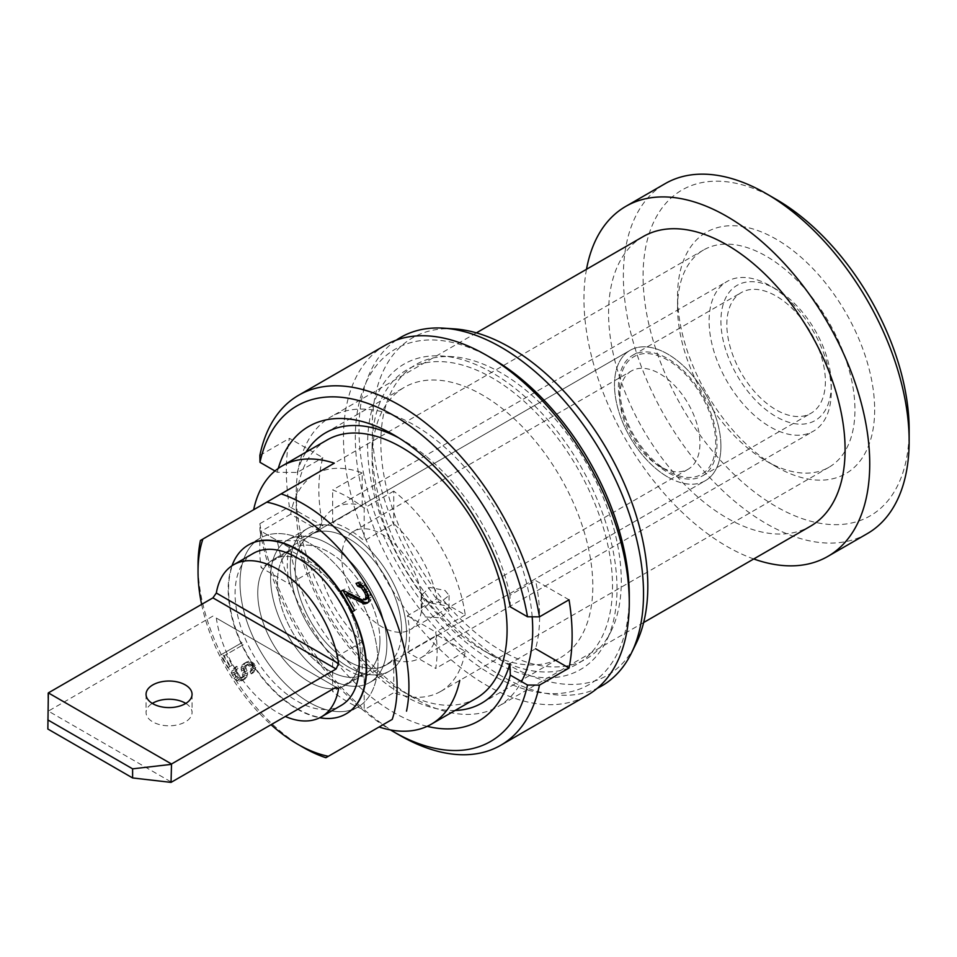 <?xml version="1.0" encoding="UTF-8"?>
<svg xmlns="http://www.w3.org/2000/svg" width="957" height="957" viewBox="0 0 957 957"><rect width="100%" height="100%" fill="white"/><g stroke="black" fill="none" stroke-linecap="round" stroke-linejoin="round"><path stroke-width="0.72" stroke-dasharray="4.79 3.59" d="M201.628 604.405A140.763 81.273 -120 0 0 271.082 724.724M240.004 643.786L220.493 655.055L227.814 667.723L230.302 666.287L224.213 655.724L241.224 645.903L240.004 643.786L241.977 642.649L222.467 653.918L229.788 666.586L232.276 665.151L226.175 654.588L243.198 644.755L241.977 642.649M250.076 671.766L251.296 673.884L253.39 670.797L253.82 668.668L252.205 664.912L249.334 662.806L246.858 662.364L243.329 663.931L241.032 667.603L242.803 676.432L241.965 677.855L239.071 678.597L236.403 676.85L234.776 674.027L234.381 672.376L236.056 669.541L234.836 667.424L231.917 670.989L231.69 673.465L233.915 678.286L236.989 680.738L241.523 680.929L244.86 678.07L245.722 673.812L243.712 668.405L244.968 665.797L247.253 664.948L249.717 666.347L251.129 669.756L250.076 671.766L252.05 670.63L253.27 672.747L255.794 667.531L254.179 663.763L251.308 661.67L248.832 661.227L245.303 662.782L243.006 666.467L244.777 675.295L243.939 676.719L241.044 677.448L238.377 675.714L236.75 672.891L236.355 671.24L238.03 668.393L236.81 666.287L233.891 669.852L233.652 672.328L235.889 677.149L238.963 679.59L243.497 679.793L246.822 676.934L247.696 672.675L245.674 667.268L246.942 664.66L249.215 663.811L251.679 665.211L253.103 668.62L252.05 670.63M297.567 708.874A97.554 56.319 -120 0 0 346.35 713.707L357.774 707.103A97.554 56.319 -120 0 0 372.728 628.928A97.554 56.319 -120 0 0 309.003 542.966A97.554 56.319 -120 0 0 260.22 538.133A97.554 56.319 -120 0 0 245.267 616.308A97.554 56.319 -120 0 0 309.003 702.271A97.554 56.319 -120 0 0 357.774 707.103A97.554 56.319 -120 0 0 372.728 628.928A97.554 56.319 -120 0 0 309.003 542.966A97.554 56.319 60 0 0 260.22 538.133L248.784 544.736A97.554 56.319 -120 0 0 233.831 622.911A97.554 56.319 -120 0 0 297.567 708.874M303.477 747.561A149.125 86.094 60 0 1 198.039 564.929M327.079 439.993A149.125 86.094 -120 0 0 296.192 508.263L296.192 493.465A167.236 96.561 60 0 0 414.441 698.299A167.236 96.561 60 0 0 498.059 706.577A167.236 96.561 60 0 0 521.493 681.575M334.304 463.176L253.653 509.746A149.125 86.094 -120 0 0 253.653 509.746L200.444 540.466M476.191 698.287A149.125 86.094 60 0 1 424.023 701.05A149.125 86.094 60 0 1 401.629 690.894A149.125 86.094 60 0 1 296.192 508.263M532.176 616.81A167.236 96.561 -120 0 0 454.479 456.369A167.236 96.561 -120 0 0 330.823 416.905A167.236 96.561 -120 0 0 296.192 493.465M643.224 236.546A167.236 96.561 -120 0 0 608.58 313.106A167.236 96.561 60 0 0 681.587 481.419A167.236 96.561 60 0 0 810.459 526.218M753.733 558.96A202.083 116.67 60 0 1 583.949 298.883A202.083 116.67 -120 0 1 586.497 269.3M867.293 533.635A202.083 116.67 60 0 1 711.577 479.493A202.083 116.67 60 0 1 623.366 276.13A202.083 116.67 -120 0 1 665.223 183.612M776.115 199.319A188.146 108.631 -120 0 0 643.068 276.13A188.146 108.631 60 0 0 776.115 506.552A188.146 108.631 60 0 0 909.15 429.741M874.662 409.835A139.363 80.46 60 0 1 776.115 466.729A139.363 80.46 60 0 1 677.568 296.036A139.363 80.46 60 0 1 776.115 239.142A139.363 80.46 60 0 1 874.662 409.835M831.298 384.798A78.043 45.063 60 0 1 776.115 416.666A78.043 45.063 60 0 1 720.92 321.073A78.043 45.063 60 0 1 776.115 289.217A78.043 45.063 60 0 1 831.298 384.798L831.298 391.628A86.405 49.884 60 0 1 813.402 431.176A86.405 49.884 60 0 1 746.819 408.029A86.405 49.884 60 0 1 709.101 321.073A86.405 49.884 60 0 1 726.997 281.514A86.405 49.884 60 0 1 770.206 285.796A86.405 49.884 60 0 1 831.298 391.628M726.841 324.483A69.682 40.23 60 0 1 741.268 292.591A69.682 40.23 60 0 1 794.968 311.252A69.682 40.23 60 0 1 825.389 381.388A69.682 40.23 60 0 1 810.95 413.28A69.682 40.23 60 0 1 757.25 394.619A69.682 40.23 60 0 1 726.841 324.483M618.437 387.071A69.682 40.23 60 0 1 632.864 355.179A69.682 40.23 60 0 1 686.564 373.84A69.682 40.23 60 0 1 716.984 443.964A69.682 40.23 60 0 1 702.546 475.868A69.682 40.23 60 0 1 648.858 457.195A69.682 40.23 60 0 1 618.437 387.071M720.92 446.249A75.256 43.448 -120 0 0 688.071 370.503A75.256 43.448 -120 0 0 630.077 350.346A75.256 43.448 -120 0 0 614.49 384.798A75.256 43.448 -120 0 0 647.351 460.532A75.256 43.448 -120 0 0 705.333 480.701A75.256 43.448 -120 0 0 720.92 446.249M401.629 630.591A75.256 43.448 -120 0 0 368.78 554.845A75.256 43.448 -120 0 0 310.786 534.688A75.256 43.448 -120 0 0 295.199 569.14A75.256 43.448 -120 0 0 328.048 644.874A75.256 43.448 -120 0 0 386.042 665.043A75.256 43.448 -120 0 0 401.629 630.591M406.558 633.426A82.23 47.479 -120 0 0 370.67 550.682A82.23 47.479 -120 0 0 307.305 528.647A82.23 47.479 -120 0 0 290.27 566.293A82.23 47.479 -120 0 0 326.17 649.049A82.23 47.479 -120 0 0 389.535 671.072A82.23 47.479 -120 0 0 406.558 633.426A82.23 47.479 60 0 1 389.535 671.072A82.23 47.479 60 0 1 326.17 649.049A82.23 47.479 60 0 1 290.27 566.293A82.23 47.479 60 0 1 307.305 528.647A82.23 47.479 60 0 1 370.67 550.682A82.23 47.479 60 0 1 406.558 633.426M386.855 644.815A82.23 47.479 -120 0 0 350.956 562.058A82.23 47.479 -120 0 0 287.59 540.035A82.23 47.479 -120 0 0 270.568 577.669A82.23 47.479 -120 0 0 306.455 660.426A82.23 47.479 -120 0 0 369.821 682.449A82.23 47.479 -120 0 0 386.855 644.815A82.23 47.479 60 0 1 369.821 682.449A82.23 47.479 60 0 1 306.455 660.426A82.23 47.479 60 0 1 270.568 577.669A82.23 47.479 60 0 1 287.59 540.035A82.23 47.479 60 0 1 350.956 562.058A82.23 47.479 60 0 1 386.855 644.815M379.953 640.831A72.469 41.845 -120 0 0 348.324 567.896A72.469 41.845 -120 0 0 292.471 548.481A72.469 41.845 -120 0 0 277.47 581.653A72.469 41.845 -120 0 0 309.099 654.588A72.469 41.845 -120 0 0 364.94 674.003A72.469 41.845 -120 0 0 379.953 640.831M360.239 652.207A72.469 41.845 -120 0 0 328.61 579.272A72.469 41.845 -120 0 0 272.769 559.857A72.469 41.845 -120 0 0 257.756 593.041A72.469 41.845 -120 0 0 285.03 661.084A72.469 41.845 -120 0 0 337.821 688.191A72.469 41.845 -120 0 0 345.238 685.379A72.469 41.845 -120 0 0 360.239 652.207M440.89 691.313A125.427 72.421 60 0 0 465.258 651.394L437.014 635.077L407.443 652.148A86.405 49.884 -120 0 0 407.443 615.734L437.014 598.663A86.405 49.884 -120 0 0 393.746 523.73L364.186 540.801A86.405 49.884 -120 0 0 332.653 522.594L362.213 505.523A86.405 49.884 -120 0 0 334.783 507.964A86.405 49.884 -120 0 0 318.956 530.513L289.385 547.571A86.405 49.884 -120 0 0 289.385 583.985L261.141 567.68A125.427 72.421 60 0 1 261.141 531.267L289.385 547.571M318.956 566.915L290.701 550.61A125.427 72.421 60 0 0 362.213 674.47L362.213 641.848A86.405 49.884 60 0 1 318.956 566.915L289.385 583.985M437.014 635.077A86.405 49.884 60 0 1 421.188 657.626A86.405 49.884 60 0 1 393.746 660.055L364.186 677.125L364.186 709.747A125.427 72.421 60 0 1 332.653 691.54L332.653 658.918A86.405 49.884 -120 0 0 364.186 677.125M362.213 641.848L332.653 658.918M437.014 598.663L465.258 614.98A125.427 72.421 -120 0 0 393.746 491.12L393.746 523.73M362.213 505.523L362.213 472.914A125.427 72.421 -120 0 0 315.272 474.17A125.427 72.421 -120 0 0 290.701 514.196L318.956 530.513M393.746 660.055L393.746 692.677L364.186 709.747M440.507 691.528A125.427 72.421 60 0 1 393.746 692.677M393.746 491.12L364.186 508.179L364.186 540.801M362.213 472.914L332.653 489.972A125.427 72.421 60 0 1 364.186 508.179M677.568 307.424A125.427 72.421 60 0 1 703.539 250.004A125.427 72.421 60 0 1 800.196 283.607A125.427 72.421 60 0 1 854.948 409.835A125.427 72.421 60 0 1 828.977 467.255A125.427 72.421 60 0 1 766.258 461.035A125.427 72.421 60 0 1 677.568 307.424L677.568 296.036M362.213 674.47L332.653 691.54M290.701 550.61L261.141 567.68M290.701 514.196L261.141 531.267M465.258 614.98L435.698 632.051A125.427 72.421 60 0 1 435.698 668.464L407.443 652.148M465.258 651.394L435.698 668.464M407.443 615.734L435.698 632.051M332.653 522.594L332.653 489.972M220.493 655.055L222.467 653.918M241.224 645.903L243.198 644.755M224.213 655.724L226.175 654.588M230.302 666.287L232.276 665.151M227.814 667.723L229.788 666.586M344.819 589.069L342.845 590.206L344.819 589.069L364.306 598.843L366.615 599.01L364.641 600.147M367.883 602.527L370.73 600.386L371.089 597.18L369.079 590.828L362.954 583.1L359.999 581.808L358.014 582.203L358.576 583.184M352.475 611.679L356.53 609.346L347.415 593.567M251.296 673.884L253.27 672.747M250.698 670.941L252.672 669.804M251.129 669.756L253.103 668.62M250.937 668.453L252.899 667.316M249.717 666.347L251.679 665.211M248.688 665.534L250.662 664.385M247.253 664.948L249.215 663.811M245.805 665.318L247.767 664.182M244.968 665.797L246.942 664.66M243.927 666.873L245.901 665.737M243.712 668.405L245.674 667.268M243.903 669.697L245.877 668.56M245.124 671.814L247.097 670.678M245.722 673.812L247.696 672.675M245.71 675.702L247.672 674.565M244.86 678.07L246.822 676.934M243.604 679.733L245.578 678.597M241.523 680.929L243.497 679.793M239.465 681.181L241.427 680.044M236.989 680.738L238.963 679.59M235.338 679.805L237.312 678.669M233.915 678.286L235.889 677.149M232.288 675.463L234.262 674.326M231.69 673.465L233.652 672.328M231.917 670.989L233.891 669.852M233.376 668.74L235.35 667.591M234.836 667.424L236.81 666.287M236.056 669.541L238.03 668.393M235.015 670.606L236.989 669.469M234.381 672.376L236.355 671.24M234.776 674.027L236.75 672.891M236.403 676.85L238.377 675.714M237.635 678.011L239.597 676.874M239.071 678.597L241.044 677.448M240.721 678.573L242.695 677.436M241.965 677.855L243.939 676.719M242.803 676.432L244.777 675.295M243.03 674.9L245.004 673.764M242.635 673.25L244.597 672.113M241.415 671.144L243.377 669.996M241.008 669.493L242.982 668.357M241.032 667.603L243.006 666.467M241.882 665.235L243.844 664.098M243.329 663.931L245.303 662.782M244.992 662.962L246.966 661.825M246.858 662.364L248.832 661.227M249.334 662.806L251.308 661.67M250.973 663.739L252.947 662.603M252.205 664.912L254.179 663.763M253.222 666.67L255.196 665.534M253.82 668.668L255.794 667.531M253.39 670.797L255.363 669.661M252.337 672.807L254.311 671.67M362.332 599.979L364.306 598.843M356.04 583.339L358.014 582.203M358.026 582.945L359.999 581.808M360.992 584.237L362.954 583.1M363.122 586.007L365.096 584.871M365.813 589.715L367.787 588.579M367.117 591.964L369.079 590.828M368.648 595.589L370.622 594.453M369.115 598.316L371.089 597.18M368.756 601.534L370.73 600.386M367.428 603.054L369.39 601.917M366.591 603.532L368.565 602.396M354.557 610.482L356.53 609.346M667.711 476.969A75.256 43.448 60 0 1 618.545 410.649A75.256 43.448 60 0 1 630.077 350.346A75.256 43.448 60 0 1 667.711 354.078A75.256 43.448 -120 0 1 716.877 420.386A75.256 43.448 -120 0 1 705.333 480.701L386.042 665.043A75.256 43.448 -120 0 0 397.586 604.728A75.256 43.448 -120 0 0 348.42 538.42A75.256 43.448 -120 0 0 310.786 534.688A75.256 43.448 -120 0 0 299.254 594.991A75.256 43.448 -120 0 0 348.42 661.311A75.256 43.448 -120 0 0 386.042 665.043L705.333 480.701A75.256 43.448 -120 0 1 667.711 476.969M631.464 370.945A56.726 32.753 60 0 0 619.717 396.916A56.726 32.753 60 0 0 659.828 466.382L667.711 470.94A67.875 39.189 -120 0 0 715.704 443.235A67.875 39.189 -120 0 0 667.711 360.107A67.875 39.189 60 0 0 619.717 387.812A67.875 39.189 60 0 0 667.711 470.94L659.828 466.382A56.726 32.753 -120 0 0 688.191 469.193A56.726 32.753 -120 0 0 696.887 423.748A56.726 32.753 -120 0 0 659.828 373.756A56.726 32.753 60 0 0 631.464 370.945L353.564 531.398A56.726 32.753 60 0 1 381.927 534.209A56.726 32.753 -120 0 1 418.975 584.189A56.726 32.753 -120 0 1 410.29 629.646A56.726 32.753 -120 0 1 381.927 626.835A56.726 32.753 60 0 1 344.867 576.844A56.726 32.753 60 0 1 353.564 531.398M444.993 590.421L449.072 595.41L440.471 602.336L425.279 601.797L421.2 595.41L429.813 587.466L444.993 590.421M425.279 616.93L440.459 617.767L449.072 610.71L444.993 605.554L429.813 602.898L421.2 610.71L425.279 616.93M328.706 670.414A72.469 41.845 -120 0 0 364.94 674.003A72.469 41.845 -120 0 0 376.053 615.937A72.469 41.845 -120 0 0 328.706 552.069A72.469 41.845 60 0 0 292.471 548.481L272.769 559.857A72.469 41.845 60 0 1 309.003 563.446A72.469 41.845 -120 0 1 356.339 627.313A72.469 41.845 -120 0 1 345.238 685.379A72.469 41.845 -120 0 1 337.821 688.191A72.469 41.845 -120 0 1 309.003 681.791A72.469 41.845 60 0 1 261.656 617.935A72.469 41.845 60 0 1 272.769 559.857L292.471 548.481A72.469 41.845 60 0 0 281.37 606.547A72.469 41.845 60 0 0 328.706 670.414M248.784 544.736L260.22 538.133A97.554 56.319 60 0 0 245.267 616.308A97.554 56.319 60 0 0 309.003 702.271A97.554 56.319 -120 0 0 357.774 707.103L346.35 713.707M231.977 565.778A97.554 56.319 60 0 0 297.172 709.101A97.554 56.319 -120 0 0 319.722 717.75M253.27 553.409A87.805 50.697 60 0 0 239.812 623.773A87.805 50.697 60 0 0 297.172 701.134A87.805 50.697 -120 0 0 341.075 705.488M216.33 618.055L336.086 687.198L216.33 618.055A87.805 50.697 60 0 0 277.47 712.522A87.805 50.697 -120 0 0 285.342 716.494M185.802 703.407A22.992 13.278 180 0 1 192.058 712.51A22.992 13.278 180 0 1 177.858 724.784A22.992 13.278 180 0 1 152.797 721.901A22.992 13.278 180 0 1 146.062 712.51A22.992 13.278 180 0 1 152.319 703.407M212.921 616.081L48.352 711.099L171.518 782.204M47.85 693.287L48.352 711.099M47.85 711.266L47.85 729.019M454.348 328.885A194.857 112.495 -120 0 0 372.249 427.001A194.857 112.495 60 0 0 481.574 645.796A194.857 112.495 60 0 0 636.058 643.618M611.045 631.333A170.023 98.164 60 0 0 621.296 581.138A170.023 98.164 -120 0 0 452.482 356.686A170.023 98.164 -120 0 0 380.85 442.313A170.023 98.164 60 0 0 476.239 633.223A170.023 98.164 60 0 0 611.045 631.333L606.367 640.855A176.363 101.825 60 0 1 466.538 642.817A176.363 101.825 60 0 1 367.584 444.802A176.363 101.825 -120 0 1 441.895 355.98A176.363 101.825 -120 0 1 617.002 588.794A176.363 101.825 60 0 1 606.367 640.855M396.342 340.106A201.185 116.156 -120 0 0 358.995 429.49A201.185 116.156 60 0 0 443.94 628.881A201.185 116.156 60 0 0 597.335 688.239M492.293 358.624A193.721 111.849 60 0 0 355.322 437.708A193.721 111.849 -120 0 0 492.293 674.972A193.721 111.849 -120 0 0 629.275 595.876M372.07 447.386A170.023 98.164 60 0 1 492.293 377.967A170.023 98.164 60 0 1 612.528 586.21A170.023 98.164 60 0 1 492.293 655.617A170.023 98.164 60 0 1 372.07 447.386L372.07 458.762A156.087 90.114 60 0 1 404.392 387.31A156.087 90.114 60 0 1 524.675 429.119A156.087 90.114 60 0 1 592.814 586.21A156.087 90.114 60 0 1 560.491 657.662A156.087 90.114 60 0 1 482.436 649.935A156.087 90.114 60 0 1 372.07 458.762M385.348 345.202A202.083 116.67 60 0 0 343.491 437.708A202.083 116.67 -120 0 0 431.703 641.082A202.083 116.67 -120 0 0 587.419 695.213M427.169 726.339A170.023 98.164 60 0 1 277.219 540.549L259.993 530.609L259.861 523.706A202.083 116.67 -120 0 0 399.655 735.275M259.861 523.706L289.421 506.636A202.083 116.67 60 0 1 286.334 470.712A202.083 116.67 60 0 1 289.421 438.354L322.892 457.673A156.087 90.114 60 0 0 318.848 489.482A156.087 90.114 60 0 0 322.892 525.955L289.421 506.636M569.032 599.788L535.561 580.468A156.087 90.114 60 0 1 539.604 616.93A156.087 90.114 60 0 1 535.561 648.738L509.949 663.536M259.861 455.424L289.421 438.354M274.958 470.976L277.219 472.268L297.268 472.471L322.892 457.673M510.284 606.834L509.949 595.254L535.561 580.468M259.993 530.609A193.721 111.849 -120 0 0 390.48 729.928M277.219 472.268A170.023 98.164 60 0 1 278.26 468.428M277.219 540.549L297.268 540.741L322.892 525.955M455.101 710.453A156.087 90.114 60 0 1 297.268 540.741M297.268 472.471A156.087 90.114 60 0 1 305.989 452.171M398.782 437.887A156.087 90.114 60 0 1 403.603 440.555A156.087 90.114 60 0 1 509.949 595.254M401.629 690.894L414.441 698.299M476.407 332.857L330.823 416.905M643.654 622.529L498.059 706.577M632.864 355.179L741.268 292.591M702.546 475.868L810.95 413.28M630.077 350.346L310.786 534.688L630.077 350.346M307.305 528.647L287.59 540.035L307.305 528.647M389.535 671.072L369.821 682.449L389.535 671.072M364.94 674.003L345.238 685.379L364.94 674.003M776.115 289.217L770.206 285.796M334.783 507.964L726.997 281.514M421.188 657.626L813.402 431.176M315.272 474.17L703.539 250.004M440.698 691.421L828.977 467.255M766.258 461.035L776.115 466.729M688.191 469.193L410.29 629.646M449.072 595.41L449.072 610.71M421.2 595.41L421.2 610.71M619.717 396.916L619.717 387.812M146.062 694.303L146.062 712.51M192.058 694.303L192.058 712.51M452.482 356.686L441.895 355.98M481.646 703.18L560.491 657.662M325.559 432.827L404.392 387.31M403.603 440.555L393.746 434.861M482.436 649.935L492.293 655.617"/><path stroke-width="1.44" d="M201.628 604.405A140.763 81.273 -120 0 1 198.039 571.76A140.763 81.273 -120 0 1 202.908 539.042L266.788 502.15A140.763 81.273 -120 0 1 367.943 588.591A140.763 81.273 -120 0 1 392.226 719.401L328.347 756.293A140.763 81.273 -120 0 1 297.567 744.151L303.477 747.561A149.125 86.094 60 0 0 325.87 757.717L328.347 756.293M271.082 724.724A140.763 81.273 -120 0 0 297.567 744.151M345.955 713.934L346.35 713.707A97.554 56.319 -120 0 0 346.35 601.056L352.475 611.679L354.557 610.482L345.453 594.716L364.605 603.927L367.428 603.054L368.756 601.534L368.648 595.589L363.122 586.007L358.026 582.945L356.04 583.339L357.667 586.151L361.363 587.765L364.713 592.598L365.921 595.661L365.466 599.668L362.332 599.979L342.845 590.206L340.776 591.402L346.35 601.056A97.554 56.319 -120 0 0 297.567 549.569A97.554 56.319 -120 0 0 248.784 544.736L248.401 544.964A97.554 56.319 60 0 1 297.172 549.797A97.554 56.319 -120 0 1 360.909 635.759A97.554 56.319 -120 0 1 345.955 713.934A97.554 56.319 -120 0 1 319.722 717.75M392.226 719.401L325.87 757.717M406.522 711.147A149.125 86.094 60 0 0 408.926 686.683A149.125 86.094 -120 0 0 281.095 493.896L266.788 502.15M202.908 539.042L200.444 540.466A149.125 86.094 -120 0 0 198.039 564.929L198.039 571.76M379.08 726.997A149.125 86.094 -120 0 0 431.26 724.222L476.191 698.287A149.125 86.094 60 0 0 507.078 630.017A149.125 86.094 -120 0 0 441.99 479.947A149.125 86.094 -120 0 0 327.079 439.993L282.136 465.939A149.125 86.094 -120 0 1 334.304 463.176L281.095 493.896M282.136 465.939A149.125 86.094 -120 0 0 253.653 509.734M431.26 724.222A149.125 86.094 -120 0 0 459.743 680.427M532.176 616.81A167.236 96.561 -120 0 1 532.702 630.017A167.236 96.561 60 0 1 521.493 681.575M643.654 622.529L810.459 526.218A167.236 96.561 60 0 0 845.091 449.658A167.236 96.561 -120 0 0 772.096 281.358A167.236 96.561 -120 0 0 643.224 236.546L476.407 332.857M766.258 193.625L776.115 199.319A188.146 108.631 -120 0 1 909.15 429.741L909.15 441.129A202.083 116.67 -120 0 0 766.258 193.625A202.083 116.67 -120 0 0 665.223 183.612L625.794 206.377A202.083 116.67 -120 0 1 781.522 260.519A202.083 116.67 -120 0 1 869.734 463.882A202.083 116.67 60 0 1 827.877 556.388A202.083 116.67 60 0 1 753.733 558.96M625.794 206.377A202.083 116.67 -120 0 0 586.497 269.3M909.15 441.129A202.083 116.67 60 0 1 867.293 533.635L827.877 556.388M342.845 590.206L354.449 610.542M366.615 599.01L368.038 596.69L366.687 591.462L363.337 586.629L359.641 585.014L358.576 583.184M345.453 594.716L347.415 593.567L364.677 602.384L367.883 602.527M340.776 591.402L342.738 590.266M365.466 599.668L367.44 598.532M366.064 597.826L368.038 596.69M365.921 595.661L367.895 594.524M364.713 592.598L366.687 591.462M363.409 590.349L365.383 589.213M361.363 587.765L363.337 586.629M359.569 586.557L361.531 585.421M357.667 586.151L359.641 585.014M364.605 603.927L366.579 602.79M362.715 603.52L364.677 602.384M231.977 565.778A97.554 56.319 60 0 1 248.401 544.964M285.342 716.494A87.805 50.697 -120 0 0 321.361 716.865L341.075 705.488A87.805 50.697 -120 0 0 354.533 635.125A87.805 50.697 -120 0 0 297.172 557.764A87.805 50.697 60 0 0 253.27 553.409L233.568 564.786A87.805 50.697 60 0 1 277.47 569.14A87.805 50.697 -120 0 1 338.599 663.608L336.086 668.991L171.518 763.997L48.352 692.892L47.85 729.019L132.604 777.945L171.04 782.383L171.518 763.997M321.361 716.865A87.805 50.697 -120 0 0 338.599 688.633L336.086 687.198L171.04 782.383M336.086 668.991L212.921 597.874L48.352 692.892M152.797 703.694A22.992 13.278 180 0 1 146.062 694.303A22.992 13.278 180 0 1 160.262 682.042A22.992 13.278 180 0 1 185.323 684.925A22.992 13.278 180 0 1 192.058 694.303A22.992 13.278 180 0 1 177.858 706.577A22.992 13.278 180 0 1 152.797 703.694M152.319 703.407A22.992 13.278 180 0 1 185.323 703.132A22.992 13.278 180 0 1 185.802 703.407M336.086 687.198L338.599 688.633M338.599 663.608L216.33 593.017A87.805 50.697 60 0 1 233.568 564.786M212.921 597.874L216.33 593.017M47.85 719.915L132.604 768.842L171.04 764.404M132.604 768.842L132.604 777.945M443.761 328.167A201.185 116.156 -120 0 1 643.523 593.759A201.185 116.156 60 0 1 631.381 653.141L636.058 643.618A194.857 112.495 60 0 0 647.817 586.103A194.857 112.495 -120 0 0 454.348 328.885L443.761 328.167A201.185 116.156 -120 0 0 396.342 340.106M631.381 653.141A201.185 116.156 60 0 1 597.335 688.239M486.383 355.214L492.293 358.624A193.721 111.849 60 0 1 629.275 595.876L629.275 602.707A202.083 116.67 -120 0 1 587.419 695.213L500.702 745.288A202.083 116.67 -120 0 0 539.461 685.128L569.032 668.058A202.083 116.67 60 0 0 572.119 635.711A202.083 116.67 60 0 0 569.032 599.788L539.461 616.858A202.083 116.67 60 0 0 440.316 435.567A202.083 116.67 60 0 0 298.62 395.265L385.348 345.202A202.083 116.67 60 0 1 486.383 355.214A202.083 116.67 60 0 1 629.275 602.707M390.48 729.928A193.721 111.849 -120 0 0 393.746 731.866L399.655 735.275A202.083 116.67 -120 0 0 500.702 745.288M535.561 648.738L569.032 668.058M274.958 470.976L259.993 462.327L259.861 455.424A202.083 116.67 60 0 1 298.62 395.265M278.26 468.428A170.023 98.164 60 0 1 393.746 434.861A170.023 98.164 60 0 1 510.284 606.834L527.498 616.775L539.461 616.858M259.993 462.327A193.721 111.849 60 0 1 393.746 415.517A193.721 111.849 60 0 1 527.498 616.775M393.746 731.866A193.721 111.849 -120 0 0 527.498 685.045L510.284 675.116A170.023 98.164 60 0 1 427.169 726.339M510.284 675.116L509.949 663.536A156.087 90.114 60 0 1 481.646 703.18A156.087 90.114 60 0 1 455.101 710.453M527.498 685.045L539.461 685.128M305.989 452.171A156.087 90.114 60 0 1 325.559 432.827A156.087 90.114 60 0 1 398.782 437.887"/></g></svg>
